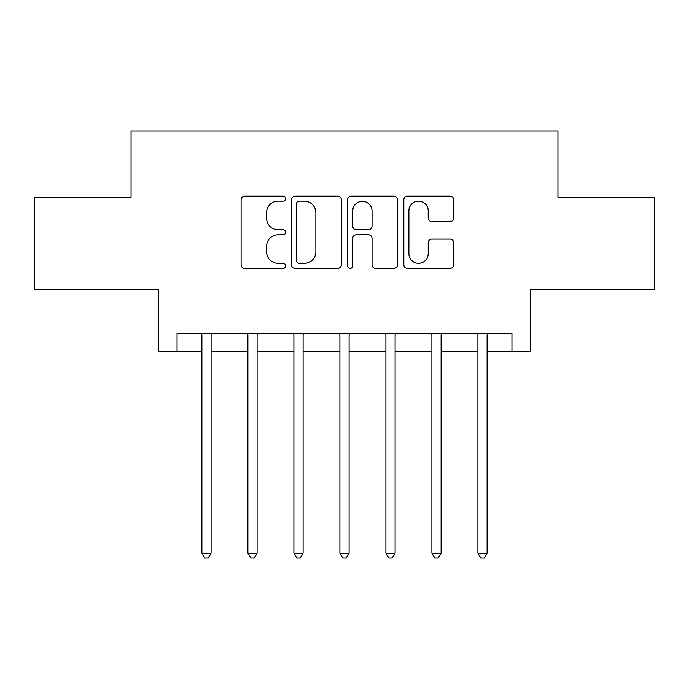 <?xml version="1.0" encoding="UTF-8"?>
<svg xmlns="http://www.w3.org/2000/svg" width="689" height="689" viewBox="0 0 689 689"><rect width="100%" height="100%" fill="white"/><g stroke="black" fill="none" stroke-linecap="round" stroke-linejoin="round"><path stroke-width="1.03" d="M285.616 198.665A2.532 2.532 0 0 0 283.093 196.132L244.707 196.132A3.609 3.609 0 0 0 241.098 199.75L241.098 264.765A3.609 3.609 0 0 0 244.707 268.383L283.093 268.383A2.532 2.532 0 0 0 285.616 265.851A2.532 2.532 0 0 0 283.093 263.319L278.123 263.319A11.558 11.558 0 0 1 266.565 251.761L266.565 246.343A11.558 11.558 0 0 1 278.123 234.785L283.093 234.785A2.532 2.532 0 0 0 285.616 232.253A2.532 2.532 0 0 0 283.093 229.73L278.123 229.73A11.558 11.558 0 0 1 266.565 218.172L266.565 212.746A11.558 11.558 0 0 1 278.123 201.188L283.093 201.188A2.532 2.532 0 0 0 285.616 198.665M450.072 221.6A3.609 3.609 0 0 0 453.681 217.991L453.681 199.75A3.609 3.609 0 0 0 450.072 196.132L407.44 196.132A3.609 3.609 0 0 0 403.832 199.75L403.832 264.765A3.609 3.609 0 0 0 407.44 268.383L450.072 268.383A3.609 3.609 0 0 0 453.681 264.765L453.681 242.735A3.609 3.609 0 0 0 450.072 239.117L431.831 239.117A3.609 3.609 0 0 0 428.213 242.735L428.213 253.655A9.663 9.663 0 0 1 418.55 263.319A9.663 9.663 0 0 1 408.887 253.655L408.887 210.851A9.663 9.663 0 0 1 418.55 201.188A9.663 9.663 0 0 1 428.213 210.851L428.213 217.991A3.609 3.609 0 0 0 431.831 221.6L450.072 221.6M177.056 351.864L177.056 333.459L511.944 333.459L511.944 351.864L530.349 351.864L530.349 289.302L654.55 289.302L654.55 197.295L557.944 197.295L557.944 131.056L131.056 131.056L131.056 197.295L34.45 197.295L34.45 289.302L158.651 289.302L158.651 351.864L201.894 351.864M341.339 199.75A3.609 3.609 0 0 0 337.731 196.132L295.099 196.132A3.609 3.609 0 0 0 291.49 199.75L291.49 264.765A3.609 3.609 0 0 0 295.099 268.383L337.731 268.383A3.609 3.609 0 0 0 341.339 264.765L341.339 199.75M351.269 196.132L393.901 196.132A3.609 3.609 0 0 1 397.51 199.75L397.51 264.765A3.609 3.609 0 0 1 393.901 268.383L375.66 268.383A3.609 3.609 0 0 1 372.043 264.765L372.043 238.394A3.609 3.609 0 0 0 368.434 234.785L356.334 234.785A3.609 3.609 0 0 0 352.716 238.394L352.716 265.851A2.532 2.532 0 0 1 350.193 268.383A2.532 2.532 0 0 1 347.661 265.851L347.661 199.75A3.609 3.609 0 0 1 351.269 196.132M211.092 351.864L247.894 351.864M257.1 351.864L293.902 351.864M303.1 351.864L339.901 351.864M349.099 351.864L385.9 351.864M395.098 351.864L431.9 351.864M441.106 351.864L477.908 351.864M487.106 351.864L511.944 351.864M299.078 201.188A2.532 2.532 0 0 0 296.546 203.72L296.546 260.795A2.532 2.532 0 0 0 299.078 263.319L304.314 263.319A11.558 11.558 0 0 0 315.872 251.761L315.872 212.746A11.558 11.558 0 0 0 304.314 201.188L299.078 201.188M372.043 211.032A9.663 9.663 0 0 0 362.38 201.369A9.663 9.663 0 0 0 352.716 211.032L352.716 226.113A3.609 3.609 0 0 0 356.334 229.73L368.434 229.73A3.609 3.609 0 0 0 372.043 226.113L372.043 211.032M211.549 333.459L211.359 333.924A3.678 3.678 0 0 0 211.092 335.302L211.092 553.164L201.894 553.164L201.894 335.302A3.678 3.678 0 0 0 201.627 333.924L201.438 333.459M211.092 553.164L208.336 557.944L204.659 557.944L201.894 553.164M257.548 333.459L257.367 333.924A3.678 3.678 0 0 0 257.1 335.302L257.1 553.164L247.894 553.164L247.894 335.302A3.678 3.678 0 0 0 247.627 333.924L247.446 333.459M257.1 553.164L254.336 557.944L250.658 557.944L247.894 553.164M303.556 333.459L303.367 333.924A3.678 3.678 0 0 0 303.1 335.302L303.1 553.164L293.902 553.164L293.902 335.302A3.678 3.678 0 0 0 293.635 333.924L293.445 333.459M303.1 553.164L300.335 557.944L296.658 557.944L293.902 553.164M349.556 333.459L349.366 333.924A3.678 3.678 0 0 0 349.099 335.302L349.099 553.164L339.901 553.164L339.901 335.302A3.678 3.678 0 0 0 339.634 333.924L339.444 333.459M349.099 553.164L346.343 557.944L342.657 557.944L339.901 553.164M395.555 333.459L395.365 333.924A3.678 3.678 0 0 0 395.098 335.302L395.098 553.164L385.9 553.164L385.9 335.302A3.678 3.678 0 0 0 385.633 333.924L385.444 333.459M395.098 553.164L392.342 557.944L388.665 557.944L385.9 553.164M441.554 333.459L441.373 333.924A3.678 3.678 0 0 0 441.106 335.302L441.106 553.164L431.9 553.164L431.9 335.302A3.678 3.678 0 0 0 431.633 333.924L431.452 333.459M441.106 553.164L438.342 557.944L434.664 557.944L431.9 553.164M487.562 333.459L487.373 333.924A3.678 3.678 0 0 0 487.106 335.302L487.106 553.164L477.908 553.164L477.908 335.302A3.678 3.678 0 0 0 477.641 333.924L477.451 333.459M487.106 553.164L484.341 557.944L480.664 557.944L477.908 553.164"/></g></svg>
